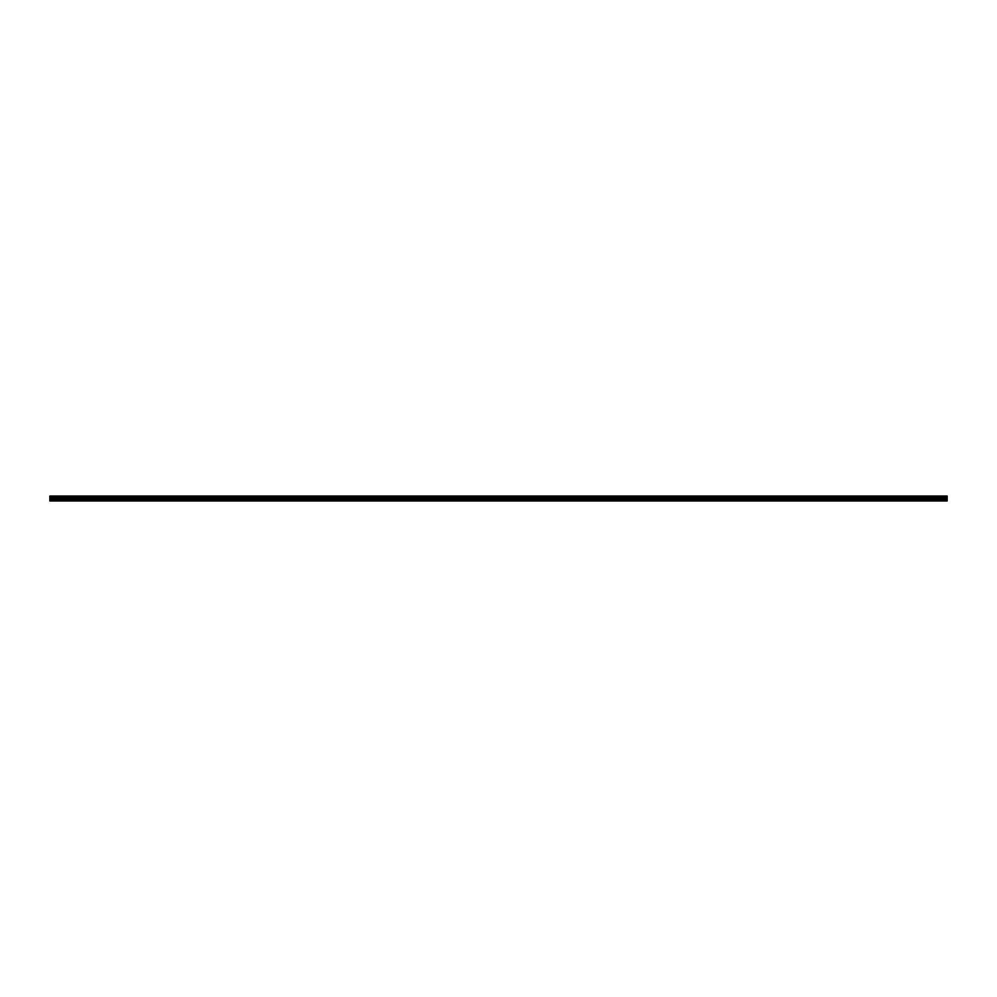 <?xml version="1.0" encoding="UTF-8"?>
<svg xmlns="http://www.w3.org/2000/svg" width="997" height="997" viewBox="0 0 997 997"><rect width="100%" height="100%" fill="white"/><g stroke="black" fill="none" stroke-linecap="round" stroke-linejoin="round"><path stroke-width="1.5" d="M49.85 496.917L49.85 496.02L947.15 496.02L947.15 500.98L49.85 500.98L49.85 496.917L947.15 496.917M947.15 499.983L49.85 499.983M49.85 499.298L947.15 499.298M947.15 498.512L49.85 498.512M49.85 497.827L947.15 497.827M947.15 496.431L49.85 496.431M49.85 500.706L947.15 500.706M49.85 497.416L947.15 497.416M947.15 496.83L49.85 496.83M49.85 497.329L947.15 497.329"/></g></svg>
